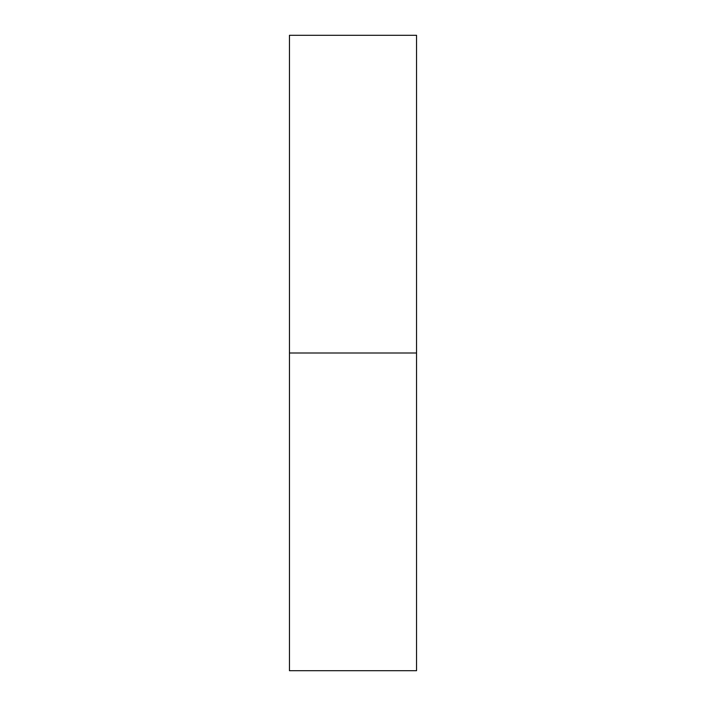 <?xml version="1.0" encoding="UTF-8"?>
<svg xmlns="http://www.w3.org/2000/svg" width="706" height="706" viewBox="0 0 706 706"><rect width="100%" height="100%" fill="white"/><g stroke="black" fill="none" stroke-linecap="round" stroke-linejoin="round"><path stroke-width="1.06" d="M416.54 353L416.54 670.7L289.46 670.7L289.46 35.3L416.54 35.3L416.54 353L289.46 353"/></g></svg>
